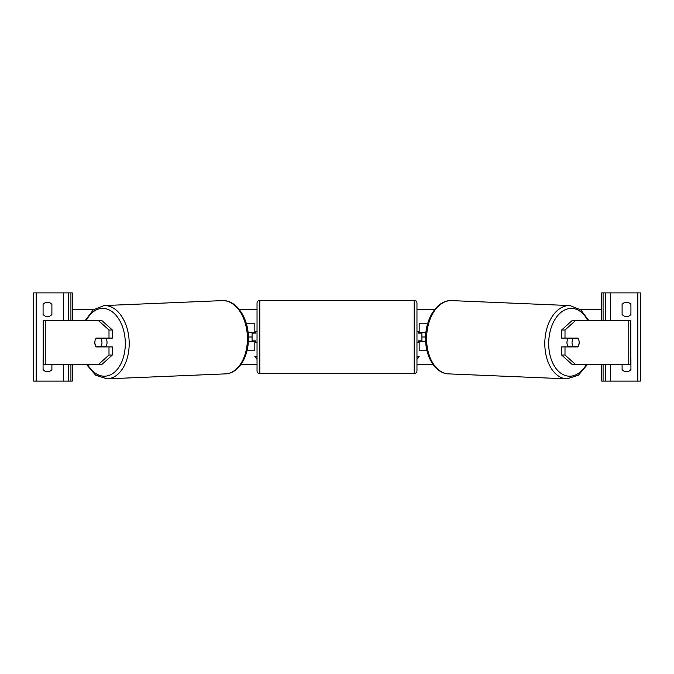 <?xml version="1.0" encoding="UTF-8"?>
<svg xmlns="http://www.w3.org/2000/svg" width="674" height="674" viewBox="0 0 674 674"><rect width="100%" height="100%" fill="white"/><g stroke="black" fill="none" stroke-linecap="round" stroke-linejoin="round"><path stroke-width="1.01" d="M248.714 341.415L248.714 332.585L252.076 332.585L252.076 341.415L248.714 341.415L254.831 341.415L254.831 340.859M254.831 333.141L254.831 323.217L246.212 323.217M246.987 350.783L254.831 350.783L254.831 341.415M248.714 332.585L254.831 332.585M47.483 316.595A5.518 5.518 0 0 0 51.898 314.387L51.898 304.463A5.518 5.518 0 0 0 43.077 304.463L43.077 314.387A5.518 5.518 0 0 0 47.483 316.595M43.178 359.469A5.518 5.518 0 0 0 43.077 359.613L43.077 369.537A5.518 5.518 0 0 0 51.898 369.537L51.898 364.575M72.303 320.453L72.303 292.887L33.7 292.887L33.7 381.113L36.185 381.113L36.185 292.887M72.303 364.575L72.303 381.113L36.185 381.113M68.445 381.113L68.445 364.575L68.445 381.113M68.445 320.453L68.445 292.887L68.445 320.453M414.207 373.674L414.207 300.326L259.793 300.326A2.755 2.755 0 0 0 257.038 303.089L257.038 370.911A2.755 2.755 0 0 0 259.793 373.674L414.207 373.674A2.755 2.755 0 0 0 416.962 370.911L416.962 303.089L416.962 370.911M414.207 300.326A2.755 2.755 0 0 1 416.962 303.089M257.038 331.482L255.387 331.482L255.387 333.141L252.076 333.141M252.076 340.859L255.387 340.859L255.387 342.518L257.038 342.518M416.962 331.482L418.613 331.482L418.613 333.141L421.924 333.141L421.924 340.859L418.613 340.859L418.613 342.518L416.962 342.518M95.278 339.78A5.518 3.547 -90 0 0 94.815 342.518A5.518 3.547 -90 0 0 96.23 346.925L108.994 346.925L108.994 355.021L112.373 355.021L112.373 346.925L108.994 346.925M99.204 346.369A5.518 3.547 -90 0 0 99.609 346.925M112.373 355.021L101.74 364.575L43.178 364.575L43.178 320.453L101.74 320.453L112.373 330.007L108.994 330.007L98.362 320.453M108.994 330.007L108.994 338.104L112.373 338.104L112.373 330.007M99.609 338.104A5.518 3.547 -90 0 0 99.204 338.651M98.362 364.575L108.994 355.021M108.994 338.104L96.23 338.104A5.518 3.547 -90 0 0 95.826 338.651L100.864 338.651A5.518 3.547 87.6 0 1 101.968 342.51A5.518 3.547 87.6 0 1 101.049 346.369L104.858 346.209A5.518 3.547 87.6 0 1 104.318 346.925M101.049 346.369L95.994 346.369A5.518 3.547 87.6 0 1 94.882 342.51A5.518 3.547 87.6 0 1 95.801 338.651M105.692 338.104A5.518 3.547 87.6 0 1 107.04 342.299A5.518 3.547 87.6 0 1 105.532 346.925M100.359 346.925A5.518 3.547 87.6 0 1 99.895 346.369M104.377 338.104A5.518 3.547 87.6 0 1 104.664 338.491L99.305 338.508M100.864 338.651L104.664 338.491M565.006 338.104L565.006 330.007L575.638 320.453L572.26 320.453L561.627 330.007L561.627 338.104L577.77 338.104A5.518 3.547 -90 0 1 578.174 338.651L578.199 338.651A5.518 3.547 92.4 0 1 579.118 342.51A5.518 3.547 92.4 0 1 578.006 346.369L572.951 346.369A5.518 3.547 92.4 0 1 572.032 342.51A5.518 3.547 92.4 0 1 573.136 338.651L569.336 338.491L574.4 338.491A5.518 3.547 92.4 0 0 574.138 338.104M578.722 339.78A5.518 3.547 -90 0 1 579.185 342.518A5.518 3.547 -90 0 1 577.77 346.925L565.006 346.925L565.006 355.021L561.627 355.021L561.627 346.925L565.006 346.925M574.391 338.104A5.518 3.547 -90 0 1 574.796 338.651M561.627 355.021L572.26 364.575L630.822 364.575L630.822 320.453L575.638 320.453M574.796 346.369A5.518 3.547 -90 0 1 574.391 346.925M561.627 330.007L565.006 330.007M575.638 364.575L565.006 355.021M568.308 338.104A5.518 3.547 92.4 0 0 566.96 342.299A5.518 3.547 92.4 0 0 568.468 346.925M573.136 338.651L578.199 338.651M572.951 346.369L569.142 346.209A5.518 3.547 92.4 0 0 569.682 346.925M573.641 346.925A5.518 3.547 92.4 0 0 574.105 346.369M630.923 314.387A5.518 5.518 0 0 1 622.102 314.387L622.102 304.463A5.518 5.518 0 0 1 630.923 304.463L630.923 314.387M630.822 359.469A5.518 5.518 0 0 1 630.923 359.613L630.923 369.537A5.518 5.518 0 0 1 622.102 369.537L622.102 364.575M601.697 320.453L601.697 292.887L640.3 292.887L640.3 381.113L637.815 381.113L637.815 292.887M601.697 364.575L601.697 381.113L637.815 381.113M605.555 381.113L605.555 364.575M605.555 320.453L605.555 292.887M421.924 340.859L421.924 341.415L425.286 341.415L425.286 332.585L421.924 332.585L421.924 333.141M427.013 350.783L419.169 350.783L419.169 340.859M419.169 333.141L419.169 323.217L427.788 323.217M425.286 332.585L419.169 332.585M419.169 341.415L425.286 341.415M257.038 356.63L254.831 356.63L257.038 359.335M432.902 364.297L416.962 364.297M257.038 364.297L241.098 364.297M425.286 337L421.924 337M252.076 337L248.714 337M416.962 356.63L419.169 356.63L416.962 359.335M601.697 309.703L580.567 309.703M434.536 309.703L416.962 309.703M257.038 309.703L239.464 309.703M93.433 309.703L72.303 309.703M418.849 356.63L416.962 358.939M255.151 356.63L257.038 358.939M63.482 381.113L63.482 364.575M63.482 320.453L63.482 292.887M70.922 381.113L70.922 364.575M70.922 320.453L70.922 292.887M259.793 300.326L259.793 373.674M45.242 364.575L45.242 320.453M87.612 364.575A33.911 21.787 -92.4 0 0 111.926 374.045A33.911 21.787 -92.4 0 0 125.297 342.299A33.911 21.787 -92.4 0 0 110.191 310.461A33.911 21.787 -92.4 0 0 86.289 320.453M129.181 342.207A36.674 23.556 87.6 0 1 107.141 378.847L225.36 373.885A36.674 23.556 -92.4 0 0 247.4 337.244A36.674 23.556 -92.4 0 0 222.285 300.612L104.066 305.575A36.674 23.556 87.6 0 1 129.181 342.207M628.758 364.575L628.758 320.453M586.388 364.575A33.911 21.787 -87.6 0 1 562.074 374.045A33.911 21.787 -87.6 0 1 548.703 342.299A33.911 21.787 -87.6 0 1 563.809 310.461A33.911 21.787 -87.6 0 1 587.711 320.453M588.722 320.453L580.727 309.829L569.934 305.575A36.674 23.556 92.4 0 0 544.819 342.207A36.674 23.556 92.4 0 0 566.859 378.847L448.64 373.885A36.674 23.556 -87.6 0 1 426.6 337.244A36.674 23.556 -87.6 0 1 451.715 300.612C437.662 299.719 425.799 317.656 425.614 337.177C424.89 356.007 435.059 373.581 448.64 373.885M610.518 381.113L610.518 364.575M610.518 320.453L610.518 292.887M603.078 381.113L603.078 364.575M603.078 320.453L603.078 292.887M86.609 364.575L95.615 375.224L107.141 378.847M222.285 300.612C236.338 299.719 248.201 317.656 248.386 337.177C249.11 356.007 238.941 373.581 225.36 373.885M85.278 320.453L93.273 309.829L104.066 305.575M569.934 305.575L451.715 300.612M587.391 364.575L578.385 375.224L566.859 378.847"/></g></svg>
